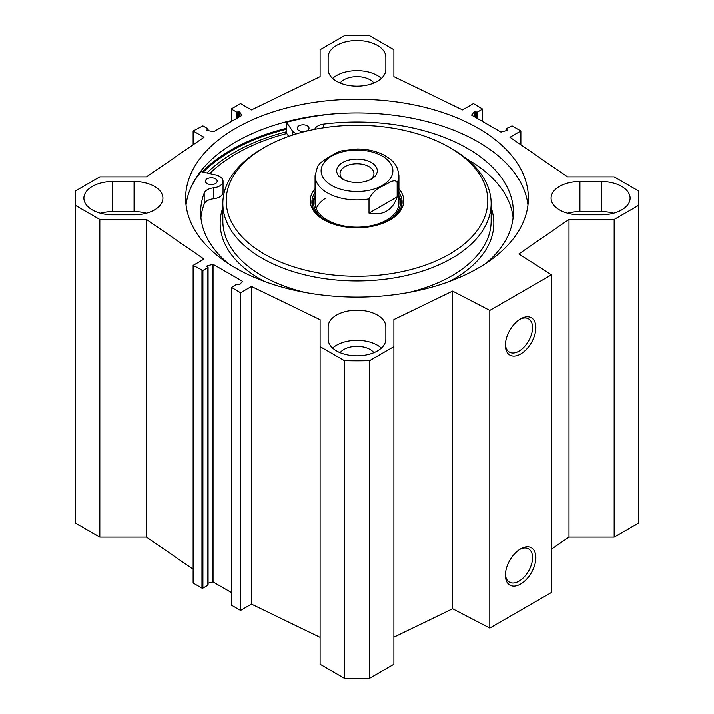 <?xml version="1.0" encoding="UTF-8"?>
<svg xmlns="http://www.w3.org/2000/svg" width="714" height="714" viewBox="0 0 714 714"><rect width="100%" height="100%" fill="white"/><g stroke="black" fill="none" stroke-linecap="round" stroke-linejoin="round"><path stroke-width="1.07" d="M551.458 549.182L568.987 537.115L614.165 537.115L638.423 523.112A281.709 162.64 0 0 0 638.709 515.82L638.709 198.18A281.709 162.64 180 0 1 638.423 205.471L614.165 219.475L568.987 219.475L518.873 253.961L551.458 274.854L489.795 310.447L452.614 291.116L393.887 319.569L393.887 346.656L369.629 360.659A281.709 162.64 180 0 1 344.371 360.659L320.113 346.656L320.113 664.297L344.371 678.3A281.709 162.64 0 0 0 369.629 678.3L393.887 664.297L393.887 346.656M393.887 637.209L452.614 608.756L489.795 628.088L551.458 592.495L551.458 274.854M320.113 637.379L251.471 604.124L240.564 610.425L231.729 605.329L231.729 604.776M231.532 592.62L213.058 581.946L208.095 583.222M207.899 584.721L207.899 585.266L202.919 588.14L201.973 588.14L193.137 583.043L193.137 265.403L202.919 270.508L207.899 267.625L206.73 266.242L207.078 265.911L213.058 264.314L242.457 281.28L239.69 284.734L236.709 284.261L231.532 287.412L240.564 292.785L251.471 286.484L320.113 319.738L320.113 346.656M193.137 569.236L146.45 537.115L99.835 537.115L99.835 219.475L75.577 205.471A281.709 162.64 180 0 1 75.291 198.18A281.709 162.64 180 0 1 75.577 190.888L99.835 176.885L146.45 176.885L204.043 137.258L193.137 130.957L202.919 125.86L207.899 128.734L206.81 130.064L207.23 130.421L213.665 131.697L241.85 115.427L239.645 111.705L236.709 112.098L231.729 109.224L231.729 108.671L240.564 103.575L251.471 109.876L320.113 76.621L320.113 49.703L344.371 35.7A281.709 162.64 180 0 1 369.629 35.7L393.887 49.703L393.887 76.621L462.529 109.876L473.436 103.575L482.468 108.947L482.271 121.273M75.291 198.18L75.291 515.82A281.709 162.64 0 0 0 75.577 523.112L99.835 537.115M328.154 69.481L328.154 57.165A28.846 16.654 180 0 1 357 40.511A28.846 16.654 180 0 1 385.846 57.165L385.846 69.481A28.846 16.654 180 0 1 357 86.135A28.846 16.654 180 0 1 328.154 69.481M613.558 213.236A28.846 16.654 0 0 0 601.259 211.647L579.911 211.647A28.846 16.654 0 0 0 567.612 213.236M579.911 181.526L601.259 181.526A28.846 16.654 180 0 1 630.096 198.18A28.846 16.654 180 0 1 601.259 214.834L579.911 214.834A28.846 16.654 180 0 1 551.074 198.18A28.846 16.654 180 0 1 579.911 181.526L579.911 211.647M134.089 214.834L112.741 214.834A28.846 16.654 180 0 1 83.904 198.18A28.846 16.654 180 0 1 112.741 181.526L134.089 181.526A28.846 16.654 180 0 1 162.926 198.18A28.846 16.654 180 0 1 134.089 214.834M146.388 213.236A28.846 16.654 0 0 0 134.089 211.647L112.741 211.647A28.846 16.654 0 0 0 100.442 213.236M328.154 326.878A28.846 16.654 180 0 1 357 310.224A28.846 16.654 180 0 1 385.846 326.878L385.846 339.204A28.846 16.654 180 0 1 357 355.849A28.846 16.654 180 0 1 328.154 339.204L328.154 326.878M381.374 348.102A28.846 16.654 0 0 0 332.626 348.102M373.877 352.698A18.448 10.648 0 0 0 357 346.352A18.448 10.648 0 0 0 340.123 352.698M99.835 219.475L146.45 219.475L204.043 259.102L193.137 265.403M505.905 130.778L506.101 128.734L512.027 125.86L520.863 130.957L509.957 137.258L567.55 176.885L614.165 176.885L638.423 190.888A281.709 162.64 180 0 1 638.709 198.18M505.905 129.002L507.27 130.118L506.922 130.448L500.942 132.054L471.543 115.079L474.31 111.625L477.291 112.098L482.271 109.224M235.825 128.217A171.369 98.943 180 0 1 422.581 106.77A171.369 98.943 180 0 1 528.369 198.18A171.369 98.943 180 0 1 357 297.122A171.369 98.943 180 0 1 185.631 198.18A171.369 98.943 180 0 1 235.825 128.217M381.374 78.379A28.846 16.654 0 0 0 332.626 78.379M373.877 82.985A18.448 10.648 0 0 0 357 76.63A18.448 10.648 0 0 0 340.123 82.985M286.573 131.724A173.44 100.138 0 0 0 234.362 152.43A173.44 100.138 0 0 0 207.015 172.958M186.042 205.025A171.369 98.943 180 0 1 235.825 141.907A171.369 98.943 180 0 1 417.065 119.202A171.369 98.943 180 0 1 527.958 205.025M519.774 549.414A19.189 11.076 -60 0 1 528.565 548.896A19.189 11.076 -60 0 1 528.565 571.057A19.189 11.076 -60 0 1 509.368 582.142A19.189 11.076 -60 0 1 505.423 574.27M505.396 575.27A21.536 12.433 120 0 0 520.631 584.061A21.536 12.433 120 0 0 535.857 557.688A21.536 12.433 120 0 0 520.631 548.887A21.536 12.433 120 0 0 505.396 575.27M489.795 628.088L489.795 310.447M505.396 345.255A21.536 12.433 120 0 0 520.631 354.046A21.536 12.433 120 0 0 535.857 327.672A21.536 12.433 120 0 0 520.631 318.872A21.536 12.433 120 0 0 505.396 345.255M519.774 319.399A19.189 11.076 -60 0 1 528.565 318.881A19.189 11.076 -60 0 1 528.565 341.042A19.189 11.076 -60 0 1 509.368 352.127A19.189 11.076 -60 0 1 505.423 344.255M520.863 130.957L520.863 144.763M146.45 219.475L146.45 537.115M251.471 286.484L251.471 604.124M240.564 292.785L240.564 610.425M344.371 678.3L344.371 360.659M75.577 523.112L75.577 205.471M638.423 523.112L638.423 205.471M614.165 537.115L614.165 219.475M568.987 537.115L568.987 219.475M452.614 608.756L452.614 291.116M369.629 678.3L369.629 360.659M193.137 144.763L193.137 130.957M369.004 213.156L369.004 198.911C372.431 192.557 377.126 188.228 383.088 185.926C387.702 183.73 395.092 177.866 397.162 182.659L397.162 196.894L369.004 213.156C383.097 215.887 392.486 210.469 397.162 196.894M341.158 150.886L336.339 152.832L325.495 159.088L320.202 163.158L317.605 166.38L315.079 175.724L315.079 202.972M343.943 179.767A16.949 9.782 180 0 1 340.051 173.538A16.949 9.782 180 0 1 345.014 166.621A16.949 9.782 180 0 1 363.488 164.497A16.949 9.782 180 0 1 373.949 173.538A16.949 9.782 180 0 1 370.057 179.767M342.649 162.506A20.295 11.719 0 0 0 342.649 179.08A20.295 11.719 0 0 0 371.351 179.08A20.295 11.719 0 0 0 371.351 162.506A20.295 11.719 0 0 0 342.649 162.506M207.167 183.596A5.873 3.391 180 0 1 205.445 181.195A5.873 3.391 180 0 1 211.317 177.813A5.873 3.391 180 0 1 217.181 181.195A5.873 3.391 180 0 1 213.557 184.328A5.873 3.391 180 0 1 207.167 183.596M299.014 130.564A5.873 3.391 180 0 1 297.292 128.172A5.873 3.391 180 0 1 303.164 124.78A5.873 3.391 180 0 1 309.028 128.172A5.873 3.391 180 0 1 305.413 131.305A5.873 3.391 180 0 1 299.014 130.564M191.102 187.068A177.741 102.62 180 0 1 201.107 171.619L215.583 174.885A11.736 6.774 180 0 1 223.054 181.195L223.054 192.155A11.736 6.774 180 0 1 213.504 198.813A11.736 6.774 0 0 0 204.213 204.025A156.366 90.276 0 0 0 200.92 217.761M513.08 217.761A156.366 90.276 0 0 0 466.545 158.811M223.054 181.195A11.736 6.774 180 0 1 213.504 187.862A11.736 6.774 0 0 0 204.213 193.075A156.366 90.276 0 0 0 200.634 212.281A156.366 90.276 0 0 0 228.069 263.359M485.931 263.359A156.366 90.276 0 0 0 513.366 212.281A156.366 90.276 0 0 0 323.728 124.075A11.736 6.774 0 0 0 314.731 129.323M296.613 133.795A11.736 6.774 180 0 1 292.231 130.635L286.573 122.281A177.741 102.62 180 0 1 336.196 113.66M288.706 136.383L286.573 133.232L286.573 122.281M315.044 196.689A45.107 26.043 0 0 0 312.036 204.204M401.964 204.204A45.107 26.043 0 0 0 398.956 196.689M378.759 224.696A43.367 25.035 0 0 0 387.666 220.742A43.367 25.035 0 0 0 399.688 198.617A43.367 25.035 0 0 0 398.921 196.618M315.079 196.618A43.367 25.035 0 0 0 314.312 198.617A43.367 25.035 0 0 0 335.241 224.696M315.74 198.706A41.921 24.205 0 0 0 337.597 224.428A41.921 24.205 0 0 0 386.64 220.082A41.921 24.205 0 0 0 398.26 198.706M325.066 198.537A41.921 24.205 0 0 0 316.222 208.595M286.769 133.518A170.539 98.461 0 0 0 236.414 153.617A170.539 98.461 0 0 0 209.746 173.573M264.519 147.387L262.145 148.753A134.143 77.451 0 0 0 222.857 203.517A134.143 77.451 0 0 0 357 280.968A134.143 77.451 0 0 0 491.143 203.517A134.143 77.451 0 0 0 451.855 148.753L449.49 147.387A130.796 75.514 0 0 0 264.519 147.387A130.796 75.514 0 0 0 264.51 147.387A130.796 75.514 0 0 0 264.519 254.175A130.796 75.514 0 0 0 449.481 254.175A130.796 75.514 0 0 0 449.49 147.387M315.079 188.791A46.785 27.007 0 0 0 323.915 219.876A46.785 27.007 0 0 0 390.085 219.876A46.785 27.007 0 0 0 398.921 188.791M315.079 192.539A45.107 26.043 0 0 0 311.893 202.151A45.107 26.043 0 0 0 324.522 220.224M389.478 220.224A45.107 26.043 0 0 0 402.107 202.151A45.107 26.043 0 0 0 398.921 192.539M601.259 211.647L601.259 181.526M134.089 181.526L134.089 211.647M112.741 211.647L112.741 181.526M203.267 172.11A177.411 102.423 180 0 1 231.55 150.806A177.411 102.423 180 0 1 286.573 129.225M202.196 171.869A178.081 102.816 180 0 1 231.077 149.985A178.081 102.816 180 0 1 286.573 128.252M194.092 181.16A178.081 102.816 180 0 1 195.386 179.509M474.31 111.625L474.31 116.677M475.372 111.536L475.372 117.283M476.345 112.098L476.345 117.846M477.291 112.098L477.291 118.39M506.101 129.279L506.101 130.716M507.074 129.841L507.074 130.385M212.254 264.242L212.254 581.883M213.058 264.314L213.058 581.946M207.078 265.911L207.078 266.608M207.899 267.625L207.899 585.266M202.919 270.508L202.919 588.14M201.973 270.508L201.973 588.14M231.729 287.688L231.729 605.329M242.457 281.28L242.457 281.86M207.899 130.582L207.899 129.279M207.006 130.341L207.006 129.796M239.645 116.703L239.645 111.705M238.547 117.337L238.547 111.58M237.655 117.846L237.655 112.098M236.709 118.39L236.709 112.098M231.729 121.273L231.729 109.224M391.379 176.733A35.887 20.715 180 0 1 331.626 185.444A35.887 20.715 180 0 1 327.806 158.749A35.887 20.715 180 0 1 372.788 152.189A35.887 20.715 180 0 1 391.379 176.733M341.051 150.913L357.223 148.976C367.799 149.056 377.072 151.288 385.06 155.661C391.781 160.132 397.582 163.408 398.921 175.724A41.921 24.205 180 0 1 397.162 182.659M369.004 198.911A41.921 24.205 180 0 1 327.36 192.842A41.921 24.205 180 0 1 315.079 175.724M204.213 204.025L204.213 193.075M323.728 127.752L323.728 124.075M292.231 135.178L292.231 130.635M213.504 198.813L213.504 187.862M401.875 204.811A44.946 25.945 0 0 0 399.278 197.457M314.722 197.457A44.946 25.945 0 0 0 312.125 204.811M401.089 207.64A44.206 25.526 0 0 0 400.518 201.294L399.688 198.617M314.312 198.617L313.482 201.294A44.206 25.526 0 0 0 312.911 207.64M222.857 207.667A136.829 78.995 0 0 0 264.644 281.521M449.356 281.521A136.829 78.995 0 0 0 491.143 207.667M222.857 203.517L222.857 221.045A134.143 77.451 0 0 0 305.306 292.517M408.694 292.517A134.143 77.451 0 0 0 491.143 221.045L491.143 203.517M482.468 121.38L482.468 108.947M208.095 267.357L208.095 584.998M231.532 287.412L231.532 605.053M208.095 130.626L208.095 129.002M231.532 121.38L231.532 108.947M398.921 175.724L398.921 202.972M264.51 147.387L262.145 148.753"/></g></svg>
